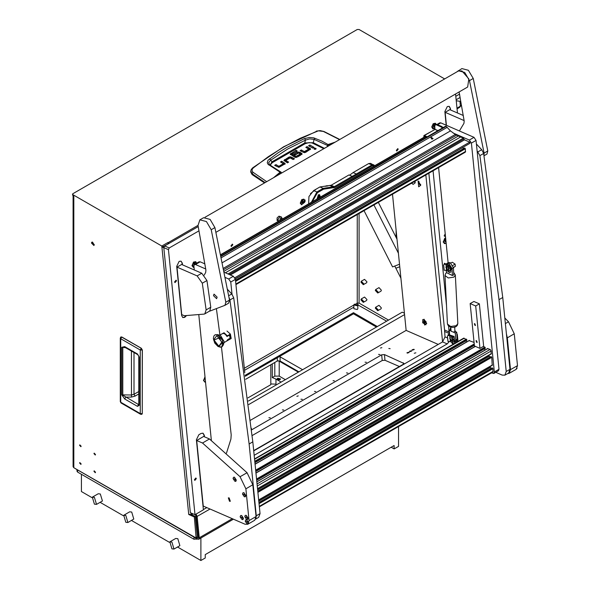 <?xml version="1.0" encoding="UTF-8"?>
<svg xmlns="http://www.w3.org/2000/svg" width="590" height="590" viewBox="0 0 590 590"><rect width="100%" height="100%" fill="white"/><g stroke="black" fill="none" stroke-linecap="round" stroke-linejoin="round"><path stroke-width="0.89" d="M95.506 472.221L94.201 470.835L93.972 471.336L95.285 472.715L95.506 472.221M95.506 454.514L94.201 453.135L93.972 453.629L95.285 455.015L95.506 454.514M81.103 446.202L79.798 444.823L79.576 445.317L80.882 446.696L81.103 446.202M81.103 463.902L79.798 462.523L79.576 463.017L80.882 464.396L81.103 463.902M361.552 282.514L361.781 282.02L363.086 283.399L362.865 283.893L361.552 282.514M361.552 300.214L361.781 299.72L363.086 301.099L362.865 301.601L361.552 300.214M375.955 308.533L376.184 308.039L377.489 309.418L377.268 309.912L375.955 308.533M375.955 290.833L376.184 290.332L377.489 291.718L377.268 292.212L375.955 290.833M378.138 309.794L377.725 310.709L375.306 308.157L375.719 307.243L378.138 309.794M375.719 307.243L378.972 305.362L381.391 307.914L380.978 308.836L377.725 310.709M378.138 292.087L377.725 293.009L375.306 290.457L375.719 289.535L378.138 292.087M375.719 289.535L378.972 287.662L381.391 290.214L380.978 291.128L377.725 293.009M363.742 283.775L363.322 284.69L360.903 282.138L361.323 281.224L363.742 283.775M361.323 281.224L364.576 279.343L366.987 281.902L366.574 282.817L363.322 284.69M363.742 301.475L363.322 302.397L360.903 299.845L361.323 298.923L363.742 301.475M361.323 298.923L364.576 297.05L366.987 299.602L366.574 300.517L363.322 302.397M356.589 305.391L354.738 304.949L355.055 304.506L356.906 304.949L356.589 305.391M354.398 304.13L357.82 304.949L357.238 305.768L353.816 304.949L354.398 304.13M357.82 304.949L357.82 308.703L357.238 309.521L353.816 308.703L353.816 304.949M94.275 244.599L91.9 242.092L91.487 242.992L93.869 245.506L94.275 244.599M92.475 242.025L94.216 245.034M161.808 246.045L72.909 194.715L72.909 195.784L73.839 196.322L73.839 467.752L196.101 538.028L194.331 516.951L188.704 514.495L161.808 246.045L167.848 242.556L168.969 243.471M196.101 538.028L197.303 536.893L195.261 516.412L191.234 514.657M195.238 514.532L196.205 516.029L198.343 537.357L198.078 538.095L196.758 537.652M210.011 508.993L197.126 516.434L199.265 537.755L232.283 518.699M168.253 243.884L161.925 247.181L163.814 247.431M167.966 243.692L167.848 242.556M245.248 376.295L353.499 313.799L376.472 327.067M199.265 537.755L198.734 539.231L197.421 539.105L75.682 468.821M245.123 375.299L353.499 312.73L377.401 326.528M357.82 304.868L386.693 321.167M72.909 194.715L72.526 194.176L72.909 193.645L357.216 29.5L359.067 29.5L444.646 78.905M358.145 304.683L357.216 303.076L359.067 303.076L359.067 213.506M353.499 313.799L353.499 312.73M388.552 320.09L359.067 303.076M73.839 467.752L73.064 466.683L73.064 195.88M194.331 516.951L195.261 516.412M72.909 195.784L72.526 194.176M162.855 246.642L163.983 246.745M193.07 513.846L188.704 514.495M197.126 516.434L196.02 514.082M121.791 337.074L120.81 336.986L121.636 337.008L141.209 348.284L140.28 350.047L142.33 350.04L141.194 348.299L142.249 350.128L142.271 413.627L141.851 414.364L142.249 413.693M138.768 404.747L139.218 405.367L137.455 406.363L138.488 404.534L122.816 395.145L122.816 347.562L124.32 346.994L137.758 354.656L137.441 353.963L139.218 357.009L138.768 356.397L138.775 404.821M137.455 406.363L124.697 398.995L121.747 394.887L121.747 347.311L124.697 346.603L125.006 347.296M121.747 347.311L125.574 347.621M121.747 394.887L131.43 394.968L133.989 394.29L138.768 391.524M124.697 398.995L125.729 397.166L131.467 397.055L135.051 396.133L133.989 394.29L133.989 352.481M422.691 322.76L425.877 324.773L426.017 321.498L422.824 319.485L422.691 322.76M424.866 323.143L425.147 322.435L424.63 321.417L423.841 321.122L423.561 321.83L424.07 322.841L424.866 323.143M425.066 322.265L424.07 322.841M424.409 321.336L423.561 321.83M396.996 239.193L378.323 202.392M399.511 264.276L392.564 266.916L364.008 210.652M398.398 253.199L373.905 204.944M399.755 266.732L395.853 268.214L394.769 266.075L400.898 278.163M269.527 164.765L268.671 162.575L270.721 160.178L272.019 161.815L304.72 142.942L313.253 142.714L314.116 139.365L327.804 145.605L328.475 144.771L333.483 143.09M269.564 158.769L270.721 160.178L287.655 149.078L305.45 140.125L305.362 139.653L304.521 138.584L286.556 147.581L277.942 152.906L268.03 160.266L267.263 162.722L267.978 164.241L280.095 172.206L273.583 177.671M264.468 182.937L252.092 174.574L250.713 172.081L250.787 171.026L252.151 173.718L253.029 172.273L252.188 171.299L252.048 169.566L253.257 167.929L268.369 156.667L284.048 146.755L300.251 138.259L318.394 130.833L323.999 131.496L339.737 139.476M310.34 149.565L306.763 147.861M308.688 150.044L304.374 152.67L305.613 152.353L310.598 149.078M304.248 152.67L300.989 151.195M313.157 147.987L309.507 146.283M315.628 149.241L314.33 149.241M287.765 162.663L285.781 161.49L285.84 160.48L288.694 162.125L287.411 162.862L283.93 160.421L288.812 157.161L288.812 158.238L284.188 160.959M293.54 159.329L290.28 157.862M290.155 157.862L288.812 158.238M284.941 164.219L281.371 162.516M283.296 164.698L278.974 167.324M278.849 167.324L275.596 165.849M301.874 154.462L300.067 153.393L300.067 152.316L302.154 153.931L299.742 155.745L298.466 155.008L300.221 153.99L300.221 154.956M300.221 155.067L299.396 155.546M300.067 153.393L298.717 153.017M298.562 153.017L294.646 154.875M298.12 156.682L296.077 157.456L296.077 156.387L297.766 155.406L297.766 156.483M295.863 157.449L292.116 155.281L292.116 154.211L295.863 156.372L296.077 157.456M292.087 154.189L292.116 155.281M296.372 151.615L290.457 154.668M252.092 174.574L252.151 173.718L265.102 182.568M327.546 146.519L327.804 145.605M281.201 172.302L281.555 173.069M301.343 150.996L301.343 149.926L300.059 150.664L304.381 152.67M301.343 149.926L304.189 151.564L304.189 152.64M304.396 152.655L304.396 151.578L308.688 149.1L308.688 150.177M308.688 149.1L305.841 147.33L307.117 146.593L307.117 147.662M307.117 146.593L310.598 148.99M309.861 145.007L314.087 147.448L312.811 148.186L308.577 145.745L309.861 145.007L309.861 146.077M314.182 149.167L315.783 149.167L316.115 148.702L315.783 148.238L314.182 148.238L314.182 149.167M291.622 158.223L291.622 157.154L294.469 158.791L293.186 159.529L290.132 157.877L285.84 160.355L285.848 161.557M291.622 157.154L290.147 156.785L288.812 157.161M275.943 165.65L275.943 164.581L274.667 165.318L278.989 167.324L285.206 163.732M275.943 164.581L278.79 166.218L278.79 167.294M279.004 167.309L279.004 166.233L283.296 163.755L283.296 164.831M283.355 164.765L283.288 163.622L280.442 161.984L281.718 161.247L281.718 162.316M281.718 161.247L285.206 163.644M300.221 153.99L298.547 153.024L295 155.074L293.717 154.337L297.331 152.25L297.331 153.326M300.067 152.316L297.331 152.25M297.766 155.406L299.049 156.151L296.003 157.486L294.661 157.154L290.192 154.138L296.025 150.339L296.025 151.409M296.025 150.339L297.301 151.077L292.087 154.086L292.043 155.207M253.257 167.929L252.668 167.877L283.606 146.785L316.852 131.209M266.702 181.646L253.029 172.273M335.164 142.116L328.003 144.543L327 146.836M280.951 172.051L280.095 172.206L281.142 172.546M323.593 131.541L339.545 139.587M328.475 144.771L321.83 141.099L313.673 137.853L309.551 137.492L304.521 138.584M270.685 165.547L270.891 164.086L272.492 162.516L305.163 143.658L304.72 142.942L305.45 140.125L309.684 138.893L314.116 139.365L314.876 138.215M272.492 162.516L272.019 161.815L270.08 165.126M269.785 164.964L269.099 164.33M460.303 98.604L459.514 94.194M461.424 104.924L459.706 107.291L457.021 108.663M461.107 105.765L456.977 108.191M460.325 106.215L459.949 101.333L456.232 100.772M176.499 280.855L176.085 280.169L174.596 281.954L175.009 282.639L176.499 280.855M196.315 478.645L195.902 477.959L194.405 479.744L194.825 480.43L196.315 478.645M398.191 149.277L397.785 148.606L396.332 150.347L396.738 151.018L398.191 149.277M232.807 244.754L232.408 244.09L230.956 245.831L231.354 246.495L232.807 244.754M327.907 185.916L324.847 186.307M305.001 199.929L301.778 199.56L300.317 203.395L305.133 201.456L305.001 199.929L305.133 201.456M445.627 237.755L444.735 238.375L443.274 242.21L446.21 243.604M204.951 376.848L203.565 380.602L205.563 382.423M436.556 124.32L433.244 123.664L431.769 127.057L434.719 128.893M196.905 263.066L193.535 262.056L192.075 265.884L194.066 267.705M445.465 236.125L444.602 236.369L444.196 235.698L445.244 233.935M204.789 374.702L204.642 373.219M198.963 230.823L169.249 247.977L168.43 249.644L163.821 247.638L164.64 245.971L198.188 226.604M163.821 247.638L190.371 512.673L194.988 514.679L168.43 249.644M253.73 450.93L442.589 341.89L445.037 336.89L444.565 329.987L428.856 173.217M310.864 177.538L314.087 175.68M182.435 264.799L182.273 263.177L180.916 261.119M186.3 315.783L184.751 317.339L182.834 317.56L181.624 315.562L176.698 266.392L179.146 261.392L181.056 261.171L182.273 263.177M450.568 109.991L450.406 108.368L449.197 106.362L447.279 106.584L444.831 111.584L446.202 125.257M457.457 112.992L455.554 94.002M204.435 436.814L204.273 435.191L203.056 433.185L201.146 433.414L198.823 434.749L196.374 439.749L203.395 509.826L194.988 514.679M310.443 193.66L316.262 189.066M449.226 334.722L448.606 326.336M446.497 305.266L433.023 170.805M254.172 455.34L447.198 343.896L449.071 341.757M449.093 333.409L444.484 331.396M203.366 509.561L206.78 507.592M450.295 109.873L450.133 108.25L449.056 106.311M204.155 436.696L203.993 435.073L202.916 433.134M182.701 317.494L184.471 317.221L185.946 315.775M182.155 264.674L181.993 263.059M418.059 180.931L418.649 186.809L420.766 185.267L418.059 180.931M419.018 181.572L418.59 181.646L419.645 184.766L420.677 184.449M418.723 181.587L419.903 184.618L420.515 184.685M411.606 183.173L413.118 184.397L415.235 182.856L414.91 181.27M413.605 182.022L415.146 182.037M413.863 181.875L414.984 182.281M423.967 319.161L424.557 325.038L426.681 323.49L423.967 319.161M392.49 194.213L406.134 330.415L438.245 344.398M425.84 174.957L442.566 341.905L447.198 343.896M320.37 197.097L319.632 194.73L318.357 194.877L316.985 199.051M349.546 175.215L353.122 172.568L368.698 163.578L370.616 163.349L374.768 165.694M353.122 172.568L356.353 173.969L371.929 164.979L373.839 164.758M311.336 202.311L316.889 191.971L323.173 188.35L334.324 186.691L356.353 173.969L357.068 174.625L334.847 187.458L323.608 189.161L317.405 192.738L312.28 201.765M374.473 165.856L372.445 165.746L357.068 174.625M317.405 192.738L316.889 191.971L313.666 190.57L319.942 186.941L323.173 188.35L323.608 189.161M319.942 186.941L331.101 185.282L348.97 174.965L352.201 176.373L352.518 177.251M313.666 190.57L308.939 196.551L308.644 203.867M411.4 350.726L409.497 351.293L409.821 351.64L411.717 351.072L411.4 350.726M413.951 349.251L412.049 349.818L412.373 350.165L414.276 349.597L413.951 349.251M408.841 352.201L406.945 352.768L407.262 353.115L409.165 352.547L408.841 352.201M415.891 352.805L414.269 353.285L415.891 352.805M296.829 396.325L298.23 395.905L296.829 396.325M380.447 348.048L381.848 347.628L380.447 348.048M378.551 354.398L379.945 354.568L378.551 354.398M365.077 362.172L366.471 362.341L365.077 362.172M346.5 372.902L347.894 373.072L346.5 372.902M333.026 380.683L334.419 380.852L333.026 380.683M314.441 391.406L315.834 391.576L314.441 391.406M300.974 399.187L302.368 399.356L300.974 399.187M282.389 409.917L283.783 410.087L282.389 409.917M268.915 417.691L270.308 417.86L268.915 417.691M251.414 428.311L251.48 428.93M388.773 348.498L390.167 348.668L388.773 348.498M253.7 450.649L403.339 364.251L403.921 363.455L384.444 354.612L381.671 354.811L251.583 429.918M250.536 420.25L406.134 330.415M252.173 435.553L382.239 360.468L385.012 360.261L399.4 366.53M404.548 314.588L248.751 404.541M248.331 401.045L402.255 312.176L404.401 313.113M450.849 327.502L450.281 328.254L450.915 328.859M451.719 342.591L452.272 343.505L453.644 344.007M457.058 342.03L456.925 340.364M454.956 330.629L455.834 331.816M456.763 333.188L457.331 334.626L456.852 334.906M457.058 341.669L457.988 341.138L457.331 334.626M449.728 338.631L450.148 337.517M452.191 338.682L452.56 340.585L451.527 341.123M452.914 339.191L452.958 340.356L452.375 340.917M452.014 340.496L449.772 338.409L450.893 340.806L452.014 340.496M447.987 335.489L448.326 334.515L453.821 337.03L452.604 337.303L449.624 335.209L448.017 335.481L447.426 336.138L448.009 341.492L450.436 341.573L453.142 343.682L454.16 343.705M451.94 341.16L453.164 341.949L454.536 341.566L452.973 342.053L451.424 341.05M451.084 337.672L452.678 339.103L453.983 339.073L454.079 337.001L448.164 334.478M448.061 335.607L449.809 335.356L452.515 337.473L454.079 337.001M447.471 336.271L447.987 341.389M454.049 339.029L454.536 341.566L453.924 341.108L453.858 339.132M454.625 343.439L454.536 341.544M454.271 341.3L454.13 341.802M447.426 336.138L448.017 335.481M454.152 341.197L454.116 338.977M454.152 337.687L454.558 341.728M454.573 341.883L454.071 336.47L450.354 335.209M450.384 335.223L453.297 336.492M445.634 237.873L444.661 238.456M443.26 241.664L444.351 243.552M445.656 238.065L443.533 242.062L444.469 243.611L446.18 243.294M445.834 239.865L444.949 240.727L445.044 241.701L446.003 241.502M444.971 240.993L445.347 240.167M445.376 240.44L445.915 240.676M445.022 241.458L445.789 241.789M203.557 380.056L204.642 381.944M205.032 377.128L203.823 380.454L204.767 382.01L205.527 382.099M435.287 123.244L433.163 123.738M436.261 124.335L435.42 123.295L432.197 125.862L432.979 128.893L434.69 128.576M431.769 126.946L432.853 128.834M434.83 125.412L434.513 125.014L433.709 125.478L433.392 126.562L433.879 127.175L434.52 126.806M434.115 125.242L434.786 125.537M433.458 126.349L433.879 125.382M433.628 126.245L434.52 126.636M195.578 261.643L193.461 262.13M196.647 263.214L195.71 261.687L192.488 264.254L193.269 267.292L194.036 267.381M192.06 265.338L193.144 267.226M195.283 264.01L194.811 263.413L194.007 263.877L193.926 265.257M194.412 263.642L195.268 264.01M193.749 264.74L194.169 263.774M303.82 199.147L301.697 199.641M304.735 202.23L303.953 199.199L300.73 201.765L301.512 204.796L304.735 202.23M300.303 202.849L301.387 204.737M303.046 200.917L302.242 201.382L301.925 202.458L302.412 203.078L303.216 202.613L303.533 201.537L303.046 200.917M302.648 201.146L303.533 201.537M301.992 202.252L302.412 201.286M302.161 202.149L303.216 202.613M327.052 185.739L324.928 186.226M327.48 185.968L325.282 186.256M280.877 219.9L281.637 218.831L282.514 218.949L280.899 219.886M319.898 197.37L320.038 196.566L318.408 195.386L317.464 198.778M317.169 198.948L318.202 195.083L319.323 194.951L320.038 196.492M317.929 197.65L318.873 197.96L319.279 196.087L318.475 196.028L317.892 196.824L317.892 198.196L318.489 198.181M317.951 197.539L318.453 196.566M318.43 196.559L319.345 196.957L318.32 196.234M477.111 150.893L479.899 155.613L499.022 299.661L502.739 297.515L483.616 153.466L481.706 149.676L476.425 144.048M495.762 372.327L502.193 375.129L504.907 375.166L506.235 371.486L499.022 299.661M506.235 371.486L509.952 369.34L502.739 297.515M509.952 369.34L508.624 373.02L504.907 375.166M229.001 297.367L229.975 299.912L249.098 443.96L252.815 441.814L233.692 297.766L231.774 293.968L227.497 289.41M226.516 453.098L230.897 439.071L231.236 434.882L221.464 347.031M219.93 335.076L216.442 309.079M255.942 518.396L256.303 515.778L249.098 443.96M256.303 515.778L260.02 513.632L252.815 441.814M260.02 513.632L258.693 517.312L255.743 519.023M491.463 372.88L493.815 373.448L494.346 371.98L471.417 143.112L469.352 140.044L453.216 133.016M469.352 140.044L473.991 137.359L440.796 122.904L437.655 124.719M434.734 125.899L434.786 129.579M438.599 167.597L448.127 262.712M494.346 371.98L498.993 369.296L476.064 140.427L471.417 143.112M437.02 124.438L439.712 122.89L440.796 122.904M473.991 137.359L476.064 140.427M498.993 369.296L498.462 370.771L493.815 373.448M232.003 294.226L230.786 282.042L228.714 278.974L233.36 276.297L224.178 272.292M204.841 263.877L200.157 261.835L195.511 264.519L194.427 264.497L193.896 265.972L194.294 269.962M228.714 278.974L225.188 277.44M205.718 268.959L195.511 264.519M198.815 315.045L211.382 440.501M244.776 372.659L235.425 279.358L230.786 282.042M194.427 264.497L199.073 261.82L200.157 261.835M233.36 276.297L235.425 279.358M476.514 340.629L476.078 340.622L476.698 342.436L477.133 342.443L476.514 340.629M474.817 323.674L474.382 323.667L475.002 325.481L475.437 325.488L474.817 323.674M479.412 303.857L483.66 346.242L479.943 348.388L474.404 345.976L470.164 303.592L475.695 306.004L479.412 303.857L473.881 301.453L470.164 303.592M479.943 348.388L475.695 306.004M462.767 147.5L235.358 278.952M463.504 148.591L462.848 147.618M235.956 284.587L465.37 152.132L465.37 148.739L464.514 148.06M254.895 462.575L466.867 340.246L466.867 339.737L463.74 338.173L254.533 458.961M466.616 341.986L465.842 340.836M474.05 342.436L469.168 340.637M256.672 480.238L485.312 348.277L484.892 347.163L483.284 346.455M485.061 350.018L484.287 348.867M491.087 353.911L491.138 350.962L490.106 349.428L487.613 348.675M489.914 357.201L488.83 355.335M492.215 365.21L491.78 357.348L490.924 356.662M491.05 368.499L489.966 366.641M259.342 506.891L492.916 372.039L492.916 368.647L492.053 367.968M437.057 124.453L435.273 124.844L437.057 124.453L441.748 126.496L443.127 127.654M442.699 127.204L441.999 127.602L442.426 128.059M441.999 127.602L441.047 126.902L441.748 126.496M436.364 124.859L441.047 126.902M435.273 124.844L434.742 126.312L435.007 129.446L424.372 135.589L427.226 136.836M423.841 137.359L423.937 135.582L433.657 130.228M424.468 136.998L424.453 136.438L426.423 137.293M423.937 135.582L424.372 135.589M432.713 138.93L430.899 137.706L431.209 137.352L433.023 138.584L432.713 138.93M445.487 126.444L446.158 126.43L450.502 130.921L455.318 134.431L223.389 268.332M225.358 272.809L460.635 136.976L463.312 138.141L464.455 139.823L230.351 274.984M432.16 139.063L431.297 138.768M223.971 271.275L458.334 135.966L455.318 134.431M456.49 135.162L223.64 269.593M234.857 277.728L469.736 142.124L464.455 139.823M458.334 135.966L460.635 136.976M469.736 142.124L470.119 143.259L235.322 278.812L470.119 143.259M224.583 272.469L224.156 272.189M475.326 324.802L474.891 325.053L474.611 324.065L475.37 325.333M475.326 324.876L474.957 325.09M474.891 325.053L474.382 323.881L475.245 325.385M477.022 341.757L476.595 342.008L476.314 341.02L477.067 342.288M477.022 341.831L476.661 342.038M476.595 342.008L476.078 340.836L476.949 342.34M447.235 269.696L446.947 266.842L445.922 267.587L447.552 269.873M448.393 267.499L448.4 269.888L447.729 269.94M449.071 267.993L448.57 269.748M450.812 263.088L452.279 262.24L455.104 264.121L455.318 266.311L453.408 267.41M452.781 265.463L455.104 264.121M455.318 266.311L453.437 267.639M445.929 267.44L446.342 266.326L447.198 266.341M444.189 264.305L444.528 263.332L450.023 265.847L448.798 266.12L445.826 264.025L444.211 264.298L443.621 264.954L444.211 270.308L446.63 270.39L449.337 272.499L450.908 272.034L450.738 270.36L449.174 270.869L447.618 269.866M447.279 266.488L448.879 267.912L450.185 267.882L450.281 265.817L444.366 263.295M444.263 264.423L446.011 264.173L448.717 266.282L450.281 265.817M443.673 265.087L444.189 270.198M450.244 267.845L450.738 270.36L450.288 270.227L450.738 270.375M448.142 269.969L449.359 270.766L450.281 270.648L450.059 267.949M450.472 270.117L450.332 270.618M443.621 264.954L444.211 264.298M450.354 270.014L450.31 267.794M450.347 266.503L451.099 268.76L450.753 270.537M450.767 270.699L451.623 268.45L446.556 264.025M446.578 264.04L449.499 265.308M507.592 373.618L509.185 373.337L510.512 369.65L507.319 337.834L506.375 333.711M504.797 318.032L508.477 321.779L514.288 333.807L507.319 337.834M510.512 369.65L517.474 365.63L514.288 333.807M517.474 365.63L516.154 369.31L509.185 373.337M229.141 497.872L228.33 497.864L229.488 501.264L230.299 501.271L229.141 497.872M196.677 440.494L202.481 443.024L209.45 438.997L203.639 436.467L196.677 440.494L203.24 506.043L245.012 524.245L247.734 524.281L249.061 520.601L245.875 488.778L240.056 476.75L202.481 443.024M240.056 476.75L247.026 472.723L209.45 438.997M247.026 472.723L252.837 484.751L245.875 488.778M249.061 520.601L256.031 516.575L252.837 484.751M256.031 516.575L254.703 520.255L247.734 524.281M446.438 125.36L445.133 112.329L449.779 109.644L463.268 115.522M445.133 112.329L464.138 120.603M197.149 275.913L177 267.137L181.75 314.603L184.331 315.731L204.147 314.109L204.811 313.858L206.102 309.89L210.748 307.206L206.928 280.538L202.281 283.222L197.149 275.913L201.795 273.229L206.928 280.538M210.748 307.206L209.73 311.137L224.938 305.303L225.8 302.264L211.22 229.761L206.404 221.545L199.899 219.834L197.997 225.446L205.925 270.168L205.696 272.433L204.243 275.065M177 267.137L181.639 264.453L201.795 273.229M206.102 309.89L202.281 283.222M205.025 217.253L458.356 70.992L461.963 70.955L468.821 78.949L467.619 87.04L215.955 232.335M224.982 305.273L228.655 303.157L229.517 300.118L214.937 227.615L210.121 219.399L203.616 217.688L199.899 219.834M217.157 297.131L214.008 294.115L213.484 295.656L216.633 298.665L217.157 297.131M486.942 154.034L483.992 155.738L486.942 154.034L487.805 150.996L473.232 78.492L468.408 70.276L461.911 68.565L457.11 71.715M483.925 155.377L484.088 153.142L469.515 80.638L464.691 72.422L458.194 70.712M459.116 91.952L464.219 121.046L463.983 123.31L459.396 131.002M446.276 270.404L446.379 272.506L452.405 275.567L453.799 274.763L453.452 267.808L452.058 268.62L452.405 275.567M452.058 268.62L448.909 263.582L450.303 262.771L448.909 263.582M448.813 263.531L446.896 263.42L446.365 263.944M450.303 262.771L453.452 267.808M446.896 263.42L448.289 262.616L450.207 262.727M454.779 327.185L454.905 331.344L453.511 332.148L451.04 331.233L450.841 327.384M451.018 330.887L449.292 330.009L450.944 329.331M454.602 342.222L455.672 339.965L455.325 333.07L456.719 332.266L454.905 331.344M455.325 333.07L453.511 332.148M449.292 330.009L449.543 334.855M455.672 339.965L457.066 339.161L456.719 332.266M457.066 339.161L456.188 341.33L454.794 342.134M245.241 521.206L247.077 523.92L248.029 523.942L248.515 522.629L246.672 519.908L245.698 519.901L245.241 521.206L248.515 522.629M248.08 523.913L246.782 519.842L245.75 519.871M517.069 368.33L516.781 368.765M218.89 346.758L222.142 342.488L216.818 335.651L213.565 339.929L218.89 346.758M222.047 346.75L223.418 344.826L222.15 338.756L217.54 334.589L215.151 334.803M223.418 344.826L224.171 341.787L220.483 335.437M227.305 336.337L226.966 336.536L225.439 334.464L223.876 333.52L222.504 333.586L219.701 335.209M221.707 342.355L218.787 346.19L214 340.054L219.333 337.812L221.707 342.355M226.671 341.042L227.556 339.693L230.107 338.218L229.532 335.091M223.971 342.606L228.205 340.231L227.519 339.847M226.862 336.337L227.386 335.843L224.038 332.775L221.508 334.161M228.205 340.231L231.184 338.505L230.366 334.124L227.386 335.843M221.516 334.095L224.038 332.775M227.025 331.056L230.366 334.124M227.371 336.337L229.842 334.913L230.498 338.417L228.028 339.84M230.012 338.269L230.498 338.417M233.028 478.593L234.872 481.315L235.823 481.337L236.31 480.024L234.466 477.303L233.493 477.295L233.028 478.593L236.31 480.024M235.875 481.307L234.577 477.236L233.544 477.266M242.519 494.081L244.356 496.795L245.315 496.817L245.794 495.504L243.958 492.783L242.977 492.775L242.519 494.081L245.794 495.504M245.366 496.787L244.061 492.724L243.028 492.746M240.167 516.833L242.011 519.554L242.962 519.576L243.449 518.263L241.605 515.542L240.631 515.535L240.167 516.833L243.449 518.263M243.014 519.547L241.716 515.476L240.683 515.505M244.784 516.685L246.627 519.399L247.579 519.421L248.058 518.109L246.222 515.387L245.241 515.38L244.784 516.685L248.058 518.109M247.63 519.392L246.325 515.328L245.3 515.35M245.639 379.289L277.307 361.006L280.095 361.006L298.894 371.855M76.973 469.566L76.973 471.24L77.556 472.044L193.926 539.231L197.178 538.958M279.549 356.493L302.604 369.709M125.825 522.283L123.738 515.262L125.825 515.468L127.912 522.489L125.825 522.283M127.912 522.489L133.812 519.082L131.725 512.061L129.638 511.855L123.738 515.262M171.904 548.884L169.817 541.863L171.904 542.07L173.984 549.091L171.904 548.884M173.984 549.091L179.884 545.684L177.804 538.663L175.717 538.456L169.817 541.863M94.437 504.162L92.35 497.141L94.437 497.348L96.524 504.369L94.437 504.162M96.524 504.369L102.424 500.962L100.337 493.941L98.25 493.734L92.35 497.141M277.647 378.227L277.153 378.92L280.044 379.613L280.538 378.92L277.647 378.227M279.771 379.739L277.912 379.739M281.157 382.099L275.965 379.104L275.965 384.429L276.54 384.761M285.346 379.68L279.225 376.147L274.8 376.147L272.292 377.593L275.965 379.104M275.965 384.156L270.84 383.935M270.84 364.745L270.84 384.65L247.955 397.859M200.866 537.999L200.866 560.5L205.231 557.978L205.231 554.571L394.15 445.509L394.15 448.916L391.2 447.213M200.866 560.5L177.546 547.033M169.345 542.299L131.474 520.432M123.266 515.697L100.086 502.311M91.885 497.577L81.398 491.522L81.398 474.264M394.15 448.916L398.516 446.394L398.516 426.541M272.292 377.593L272.292 363.905M278.384 360.689L298.429 372.12M196.367 537.291L197.296 536.753M198.351 537.49L197.421 538.028M244.533 370.269L353.816 307.183M357.216 214.583L357.216 303.076L355.962 303.798M353.816 305.037L244.334 368.241M73.839 196.322L73.839 465.606M168.076 242.689L197.989 225.417M192.406 514.229L192.34 513.529M142.271 413.472L142.33 350.04L141.312 348.277L121.754 336.986L120.729 338.749L140.28 350.047L140.28 413.553L140.597 414.246L141.851 414.364M142.249 413.642L140.28 413.553L120.729 402.262L120.729 338.749L120.279 338.136L120.81 336.986M120.279 401.65L121.039 402.955L120.279 401.65L120.279 338.136M139.218 357.009L139.218 405.367M124.697 346.603L137.441 353.963M135.051 396.133L138.768 393.987M131.43 351.006L131.467 397.055M275.626 176.491L280.368 172.546M310.067 148.297L310.067 149.366M315.783 148.238L315.783 149.167M284.564 160.686L284.564 159.617M290.147 157.862L290.147 156.785M284.675 162.951L284.675 164.02M298.599 153.002L298.599 151.94M301.645 153.23L301.645 154.3M290.767 154.447L290.767 153.371M305.163 143.658L308.909 142.61L312.007 142.905L323.755 148.709M324.389 148.341L313.253 142.714L312.899 143.237M280.929 172.044L269.645 164.831L268.693 164.883M455.782 96.288L459.507 94.135M459.78 97.667L456.129 99.769M445.037 336.89L447.611 338.011M164.64 245.971L169.249 247.977M444.565 329.987L449.174 331.993M372.445 165.746L371.929 164.979L368.698 163.578M331.101 185.282L334.324 186.691L334.847 187.458M333.711 187.856L333.35 187.037L330.127 185.629M403.353 362.843L403.486 364.163M384.444 354.612L385.012 360.261M381.671 354.811L382.239 360.468M450.849 329.286L450.797 328.807M452.272 343.505L452.22 342.989M452.84 341.986L453.002 343.601M452.375 337.384L452.537 338.999M449.809 335.356L450.03 337.598M450.303 340.283L450.436 341.573M449.676 335.341L449.912 337.731M450.148 340.061L450.295 341.551M453.629 336.824L453.673 337.266M318.283 197.082L319.205 197.48M318.888 196.271L319.308 196.455M479.899 155.613L483.616 153.466M477.989 151.822L481.706 149.676M229.975 299.912L233.692 297.766M228.699 295.745L231.774 293.968M235.521 280.265L464.632 147.987M464.957 148.127L235.55 280.575M465.37 148.739L235.631 281.378M235.897 284.033L465.635 151.401M220.69 254.969L425.331 136.821M259.29 506.338L493.181 371.309M259.025 503.683L492.916 368.647M258.944 502.879L492.495 368.035M258.914 502.569L492.178 367.894M258.781 501.242L490.386 367.526M258.649 499.959L492.539 364.922M257.889 492.385L491.78 357.348M257.808 491.581L491.367 356.736M257.778 491.271L491.042 356.596M257.646 489.943L489.257 356.227M257.513 488.653L491.404 353.617M257.247 485.998L491.138 350.962M257.048 483.984L490.106 349.428M256.834 481.912L487.937 348.483M256.665 480.201L485.349 348.166M256.628 479.803L485.312 347.776M256.547 478.999L484.892 347.163M255.949 473.084L475.37 346.396M255.78 471.403L474.331 345.231M255.78 471.366L474.331 345.194M255.743 470.975L474.286 344.796M255.662 470.171L474.205 343.992M255.064 464.256L469.493 340.452M254.895 462.538L466.904 340.135M254.851 462.147L466.867 339.737M254.769 461.336L466.454 339.125M254.563 459.263L464.286 338.181M437.964 130.633L435.051 129.365M435.007 129.446L437.861 130.692M446.158 126.43L220.992 256.436M228.035 273.974L463.312 138.141M221.265 257.778L447.021 127.44M450.495 130.914L222.26 262.683L450.502 130.921M229.193 274.475L463.88 138.982M449.034 270.803L449.197 272.418M448.577 266.201L448.739 267.816M446.011 264.173L446.232 266.407M446.505 269.099L446.63 270.39M445.87 264.15L446.114 266.547M446.342 268.878L446.497 270.368M449.831 265.64L449.875 266.083M505.357 323.578L508.477 321.779M214.937 227.615L211.22 229.761M229.517 300.118L225.8 302.264M473.232 78.492L469.515 80.638M487.805 150.996L484.088 153.142M457.818 323.563L457.257 325.466L455.893 326.69L452.832 327.538L448.673 326.388L447.449 324.094L450.716 326.513L456.299 325.687L457.818 323.563L455.355 275.029L453.68 272.41M447.449 324.094L444.993 275.552L448.252 277.971L453.835 277.145L455.355 275.029M447.227 272.941L451.557 275.132M219.657 346.964L221.958 346.802L222.762 340.526L217.363 334.692L215.239 334.751M221.958 346.802L222.762 340.526L217.363 334.692L215.062 334.855L213.905 336.027L213.344 338.417L214.708 343.041L217.998 346.5L220.498 347.208L222.135 346.699M77.556 469.898L77.556 472.044M193.926 537.084L193.926 539.231M196.713 538.692L196.713 539.231M280.095 356.714L280.095 361.006M277.307 357.791L277.307 361.006M274.8 376.147L274.8 362.452M279.225 376.147L279.225 361.036M198.734 539.231L233.434 519.2M140.597 414.246L121.039 402.955M138.768 356.397L137.758 354.656M396.097 230.225L396.097 237.423M316.314 131.142L320.141 130.597L323.999 131.496M252.608 167.921L251.237 169.507L250.787 171.026M308.747 149.034L308.747 150.111M285.781 161.49L285.781 160.421M300.258 153.938L300.258 155.015M457.442 108.604L459.706 107.291M278.473 221.287L277.071 220.476L277.057 217.931L279.004 216.169L280.53 216.707M278.517 221.257L278.126 219.2L279.623 216.98L281.246 216.84L282.3 218.765M279.749 220.269L280.412 218.352M450.391 329.375L450.281 328.254M452.198 341.072L452.596 340.836M278.288 219.886L277.809 219.679M282.271 218.757L280.575 218.012M317.877 197.805L318.379 198.026M319.323 194.951L318.755 194.707M318.401 196.087L318.799 196.256M235.513 280.221L464.551 147.987M220.631 254.681L425.014 136.681M258.907 502.525L492.097 367.894M258.671 500.173L492.436 365.217M257.771 491.227L490.961 356.596M257.535 488.874L491.3 353.911M256.827 481.787L487.724 348.483M256.672 480.282L485.312 348.277M255.942 472.959L475.245 346.345M255.787 471.454L474.338 345.275M255.05 464.131L469.279 340.452M254.902 462.619L466.867 340.246M445.62 126.216L220.896 255.957M448.4 269.888L448.769 269.667M446.342 266.326L446.719 266.112M209.457 311.173L204.811 313.858M228.655 303.157L224.938 305.303M444.993 275.552L445.561 273.635L446.608 272.624M220.505 335.445L217.496 334.574"/></g></svg>

